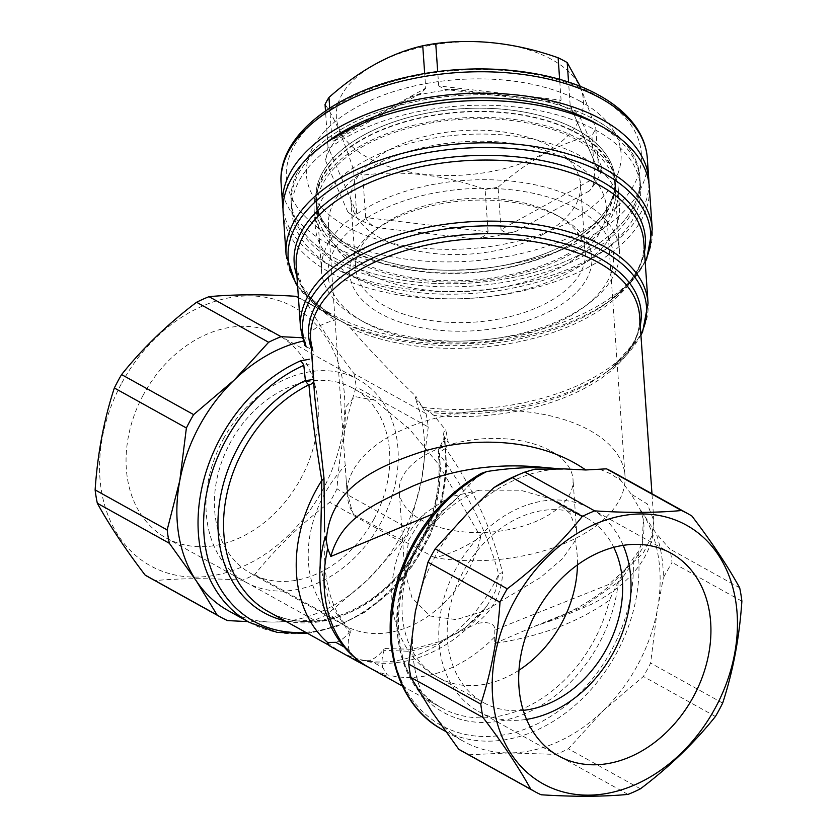 <?xml version="1.0" encoding="UTF-8"?>
<svg xmlns="http://www.w3.org/2000/svg" width="837" height="837" viewBox="0 0 837 837"><rect width="100%" height="100%" fill="white"/><g stroke="black" fill="none" stroke-linecap="round" stroke-linejoin="round"><path stroke-width="0.63" stroke-dasharray="4.18 3.14" d="M567.392 243.305A149.938 80.572 -4 0 1 408.278 266.647A149.938 80.572 -4 0 1 315.926 199.656A149.938 80.572 -4 0 1 459.9 108.862A149.938 80.572 -4 0 1 615.069 178.815A149.938 80.572 -4 0 1 567.392 243.305M568.124 253.778A149.938 80.572 -4 0 1 409 277.11A149.938 80.572 -4 0 1 316.648 210.118A149.938 80.572 -4 0 1 460.622 119.325A149.938 80.572 -4 0 1 615.802 189.288A149.938 80.572 -4 0 1 568.124 253.778M584.31 252.282A174.818 93.943 -4 0 1 398.778 279.495A174.818 93.943 -4 0 1 291.098 201.382A174.818 93.943 -4 0 1 458.969 95.523A174.818 93.943 -4 0 1 639.897 177.088A174.818 93.943 -4 0 1 584.31 252.282M585.042 262.755A174.818 93.943 -4 0 1 399.511 289.958A174.818 93.943 -4 0 1 291.82 211.855A174.818 93.943 -4 0 1 459.691 105.985A174.818 93.943 -4 0 1 640.619 187.561A174.818 93.943 -4 0 1 585.042 262.755M425.709 88.178L421.21 93.2L411.699 96.757A139.978 75.225 176 0 1 454.125 89.413L445.169 89.444L438.703 85.929L561.083 100.168L556.825 102.438L550.035 100.576A139.978 75.225 176 0 1 579.664 116.301L570.614 106.665L598.989 172.045L602.075 167.923A139.978 75.225 176 0 1 589.29 190.993C592.188 188.241 594.04 183.889 594.835 177.936L501.049 229.579C504.648 233.115 509.566 233.743 515.791 231.462A139.978 75.225 176 0 1 473.365 238.807C480.114 238.838 485.01 236.515 488.065 231.818L365.675 217.589C368.364 222.945 372.287 226.304 377.456 227.654A139.978 75.225 176 0 1 347.815 211.918C351.718 215.381 354.637 215.664 356.604 212.765L327.999 146.883C327.382 152.868 326.514 157.346 325.405 160.296A139.978 75.225 176 0 1 338.2 137.226L333.973 141.233L331.923 139.821L425.709 88.178L424.683 73.572M438.703 85.929L437.699 71.626M331.923 139.821L329.715 108.109M327.999 146.883L325.499 110.923M356.604 212.765L353.653 170.371C343.473 138.565 333.932 116.605 325.049 104.489M365.675 217.589L362.724 175.184A139.978 75.225 -4 0 1 353.653 170.371M488.065 231.818L485.104 189.424C443.809 174.755 403.015 170.005 362.724 175.184M501.049 229.579L498.099 187.174A139.978 75.225 -4 0 1 485.104 189.424M594.835 177.936L591.885 135.531A139.978 75.225 -4 0 0 595.798 128.469L598.758 170.863M570.154 104.991L568.564 82.131M561.083 100.168L559.629 79.369M373.459 160.558A123.813 66.531 -4 0 1 373.595 65.181A123.813 66.531 -4 0 1 550.411 58.778A123.813 66.531 -4 0 1 546.163 152.083A123.813 66.531 -4 0 1 373.459 160.558M580.303 86.441L595.798 128.469M498.099 187.174C528.691 160.024 559.953 142.813 591.885 135.531M648.926 183.293A183.533 98.62 -4 0 1 590.451 258.57A183.533 98.62 -4 0 1 398.841 287.656A183.533 98.62 -4 0 1 283.011 208.779M599.365 125.247A174.818 93.943 -4 0 1 640.117 180.227A174.818 93.943 -4 0 1 472.235 286.087A174.818 93.943 -4 0 1 291.318 204.521A174.818 93.943 -4 0 1 324.045 144.424M579.047 100.618A157.691 84.736 -4 0 1 570.918 220.978A157.691 84.736 -4 0 1 348.443 227.601A157.691 84.736 -4 0 1 356.572 107.241A157.691 84.736 -4 0 1 579.047 100.618M575.124 128.867A149.938 80.572 -4 0 1 615.069 178.815A149.938 80.572 -4 0 1 471.095 269.608A149.938 80.572 -4 0 1 315.926 199.656A149.938 80.572 -4 0 1 408.153 117.525A149.938 80.572 -4 0 1 575.124 128.867M575.343 132.005A149.938 80.572 -4 0 1 615.289 181.953A149.938 80.572 -4 0 1 471.315 272.747A149.938 80.572 -4 0 1 316.135 202.795A149.938 80.572 -4 0 1 408.372 120.664A149.938 80.572 -4 0 1 575.343 132.005M593.328 118.844A174.818 93.943 -4 0 1 639.897 177.088A174.818 93.943 -4 0 1 472.026 282.948A174.818 93.943 -4 0 1 291.098 201.382A174.818 93.943 -4 0 1 398.642 105.619A174.818 93.943 -4 0 1 593.328 118.844M559.524 216.804A121.313 65.192 -4 0 1 561.208 217.725A121.313 65.192 -4 0 1 556.961 307.294A121.313 65.192 -4 0 1 391.287 318.834A121.313 65.192 -4 0 1 374.652 230.709A121.313 65.192 -4 0 1 559.524 216.804M575.448 208.036A143.096 76.889 -4 0 1 584.236 306.865A143.096 76.889 -4 0 1 364.2 322.193A143.096 76.889 -4 0 1 374.652 213.456A143.096 76.889 -4 0 1 575.448 208.036M579.633 200.305A149.31 80.237 -4 0 1 619.401 250.043A149.31 80.237 -4 0 1 588.809 303.423A149.31 80.237 -4 0 1 571.933 314.273A149.31 80.237 -4 0 1 359.199 319.42A149.31 80.237 -4 0 1 321.502 270.79A149.31 80.237 -4 0 1 413.352 189.005A149.31 80.237 -4 0 1 579.633 200.305M567.193 246.224A149.31 80.237 -4 0 1 408.728 269.462A149.31 80.237 -4 0 1 316.763 202.753A149.31 80.237 -4 0 1 460.141 112.336A149.31 80.237 -4 0 1 614.661 182.006A149.31 80.237 -4 0 1 567.193 246.224M554.607 214.073A115.098 61.844 -4 0 1 556.207 214.942A115.098 61.844 -4 0 1 585.272 252.418A115.098 61.844 -4 0 1 548.674 301.927A115.098 61.844 -4 0 1 426.525 319.839A115.098 61.844 -4 0 1 355.631 268.415A115.098 61.844 -4 0 1 379.224 227.266A115.098 61.844 -4 0 1 554.607 214.073M543.935 233.889A115.098 61.844 -4 0 1 421.785 251.801A115.098 61.844 -4 0 1 350.891 200.378A115.098 61.844 -4 0 1 461.417 130.677A115.098 61.844 -4 0 1 580.533 184.381A115.098 61.844 -4 0 1 543.935 233.889M335.815 642.356C340.701 640.828 345.158 637.491 349.175 632.353L329.558 603.163L320.163 565.54M307.723 633.463L336.788 626.442L364.953 612.171L390.774 591.445L412.882 565.393L430.113 535.398L441.559 503.079L446.581 470.143L444.782 436.464L438.808 449.176A6.225 6.225 0 0 0 438.222 452.691C442.281 491.905 431.536 529.319 405.976 564.933C369.619 615.007 307.775 635.053 268.468 611.659A130.645 100.513 119 0 0 387.698 587.281A130.645 100.513 119 0 0 439.279 453.978C467.737 492.595 487.521 532.688 498.653 574.255L495.734 590.524L487.28 605.413C457.232 648.026 405.84 672.142 361.898 660.299L359.282 659.284A6.225 4.781 -61 0 1 355.118 659.451L342.427 652.724A130.645 100.513 119 0 0 359.282 659.284A130.645 100.513 119 0 0 498.653 574.255A6.225 3.358 -10.7 0 1 502.514 572.696C492.344 529.936 473.365 488.557 445.598 448.559L448.308 442.679L445.88 430.333C443.913 430.72 443.233 432.97 443.84 437.06A6.225 2.856 170.7 0 1 444.897 438.337A6.225 2.856 170.7 0 1 444.311 439.875L438.829 451.269A6.225 2.741 172.8 0 0 438.222 452.691A6.225 2.741 172.8 0 0 439.279 453.978A6.225 2.354 -34.3 0 1 445.598 448.559A6.225 3.536 -154 0 0 441.643 447.722A6.225 3.536 -154 0 0 438.808 449.176A6.225 3.536 -154 0 0 438.829 451.269A133.763 102.909 119 0 1 395.943 577.739A133.763 102.909 119 0 1 284.747 620.698M327.581 642.46A130.645 100.513 119 0 0 341.13 652.013A130.645 100.513 119 0 0 342.427 652.724L329.747 645.986M440.544 641.33L455.401 633.839C467.935 626.494 478.555 617.036 487.26 605.444L465.184 627.928L438.661 643.569L410.548 651.332L383.001 650.297L384.842 648.529C381.986 655.591 381.306 661.962 382.823 667.623L369.64 660.299C374.526 658.782 378.983 655.444 383.001 650.297M369.64 660.299L361.898 660.309M369.64 667.853L382.98 674.936A6.225 4.781 119 0 0 387.144 674.768A130.645 100.513 -61 0 1 370.299 668.198A130.645 100.513 -61 0 1 368.991 667.497M494.813 629.947L494.698 643.423C540.503 636.486 578.733 622.09 609.409 600.223L618.365 581.401L627.645 566.021L638.118 551.876C643.381 540.943 645.097 530.03 643.266 519.118L640.41 510.057L631.182 494.092L647.283 503.947L653.843 520.635L651.688 536.475L643.214 553.205L608.719 584.477L494.813 629.947C495.253 621.18 482.164 621.849 475.573 624.109C493.077 610.163 502.054 593.025 502.514 572.696M353.517 656.564L348.998 649.669C347.481 644.009 348.161 637.648 351.017 630.575C329.83 610.958 322.956 575.94 325.007 544.207L325.311 536.266M494.479 637.009A130.645 100.513 -61 0 1 387.144 674.768L382.823 667.623M384.842 648.529L412.233 649.271L440.544 641.32L475.573 624.109M631.182 494.092L621.012 480.605L610.487 473.732L598.884 468.866M228.219 610.654A149.31 114.878 119 0 0 273.94 622.069A149.31 114.878 119 0 0 367.297 580.135A149.31 114.878 119 0 0 421.649 479.611A149.31 114.878 119 0 0 415.11 398.245L422.737 407.41L434.026 415.455L445.88 430.333M313.613 381.484A6.225 5.441 -179.2 0 0 314.063 379.527A6.225 5.441 -179.2 0 0 314.011 378.732L312.546 359.586L313.122 350.672M314.45 393.432L314.063 379.527A6.225 6.225 0 0 0 314.032 378.795A6.225 0.816 -6 0 0 314.011 378.732L314.576 395.357M313.111 350.672L310.653 338.943A164.868 88.596 -4 0 0 313.184 351.331L311.646 349.322L306.311 346.863M304.94 345.66L306.122 340.408A149.31 114.878 119 0 0 303.193 341.046M621.012 480.605L616.827 474.317A158.643 122.056 119 0 0 613.312 472.267M691.875 516L616.827 474.317M462.265 751.323A158.643 122.056 119 0 0 469.107 754.765L509.513 752.913A149.31 114.878 119 0 0 602.86 710.969A149.31 114.878 119 0 0 657.212 610.455A149.31 114.878 119 0 0 640.723 510.225L656.135 533.368A153.255 117.912 119 0 1 663.406 577.614L672.038 562.38A158.643 122.056 119 0 0 669.841 549.03L656.135 533.368M541.141 794.773L469.107 754.765M627.98 794.407L555.935 754.399A158.643 122.056 119 0 0 568.375 748.812L602.86 710.969L643.371 676.474A158.643 122.056 119 0 0 650.611 663.082L657.212 610.455L663.406 577.614M640.42 788.82L568.375 748.812M715.415 716.493L643.371 676.474M722.655 703.101L650.611 663.082M741.875 601.175L672.038 562.38M739.678 587.825L669.841 549.03M535.084 469.128A153.255 117.912 119 0 0 518.103 474.861M563.06 469.013A149.31 114.878 119 0 0 469.703 510.947A149.31 114.878 119 0 0 415.351 611.47A149.31 114.878 119 0 0 431.84 711.691A149.31 114.878 119 0 0 463.782 741.488A149.31 114.878 119 0 0 509.513 752.913L555.935 754.399M415.11 398.245L416.031 396.414L426.054 413.624L354.009 373.616C334.162 347.564 318.217 323.626 306.206 301.791L346.644 324.254L350.797 328.376C369.692 350.096 391.434 372.779 416.031 396.414M302.22 337.74L305.693 337.855C310.768 329.966 320.561 324.024 335.062 320.027L336.296 318.771L298.432 297.731M305.693 337.855L306.122 340.408M296.926 276.158A176.021 94.591 176 0 0 336.212 318.698L346.644 324.254M298.411 297.512A158.643 122.056 -61 0 1 302.691 299.751A158.643 122.056 -61 0 1 306.206 301.791M354.009 373.616A158.643 122.056 -61 0 1 356.206 386.966C345.786 418.866 339.383 452.848 336.987 488.892A158.643 122.056 -61 0 1 329.747 502.284C300.65 524.276 275.655 548.392 254.741 574.611A158.643 122.056 -61 0 1 242.311 580.198C209.26 578.105 180.311 578.231 155.473 580.564A158.643 122.056 -61 0 1 148.63 577.122M121.689 383.179A147.867 113.759 -61 0 1 290.083 305.191A147.867 113.759 -61 0 1 325.949 483.535A147.867 113.759 -61 0 1 154.29 567.821A147.867 113.759 -61 0 1 121.689 383.179M143.409 394.698A115.914 89.172 119 0 0 165.914 537.835A115.914 89.172 119 0 0 300.148 479.81A115.914 89.172 119 0 0 278.47 335.177A115.914 89.172 119 0 0 143.409 394.698M426.054 413.624A158.643 122.056 -61 0 1 428.251 426.975L356.206 386.966M428.251 426.975L421.649 479.611L409.021 528.9L336.987 488.892M409.021 528.9A158.643 122.056 -61 0 1 401.781 542.292L329.747 502.284M401.781 542.292L367.297 580.135L326.786 614.63L254.741 574.611M326.786 614.63A158.643 122.056 -61 0 1 314.346 620.217L242.311 580.198M314.346 620.217L273.94 622.069L247.972 621.609M227.518 620.583L155.473 580.564M623.178 545.379A115.914 89.172 119 0 0 591.173 508.854A115.914 89.172 119 0 0 456.939 566.89A115.914 89.172 119 0 0 478.618 711.523A115.914 89.172 119 0 0 526.525 719.391M523.219 710.351A105.765 81.367 -61 0 1 483.545 702.651A105.765 81.367 -61 0 1 463.018 572.048A105.765 81.367 -61 0 1 586.245 517.726A105.765 81.367 -61 0 1 613.751 547.346M518.961 670.228A105.765 81.367 -61 0 1 438.379 677.562A105.765 81.367 -61 0 1 404.826 581.746A105.765 81.367 -61 0 1 479.611 490.21L520.384 490.189L554.272 499.971L570.206 513.656L576.567 530.428L575.071 540.869A105.765 81.367 -61 0 1 577.446 564.933M223.322 439.09A115.914 89.172 -61 0 1 358.382 379.559A115.914 89.172 -61 0 1 380.061 524.192A115.914 89.172 -61 0 1 245.827 582.217A115.914 89.172 -61 0 1 223.322 439.09M373.982 519.034A105.765 81.367 119 0 0 353.455 388.431A105.765 81.367 119 0 0 251.843 413.143A105.765 81.367 119 0 0 250.755 573.355A105.765 81.367 119 0 0 373.982 519.034M374.484 400.128L354.679 396.56L345.953 406.772L343.672 443.641L346.068 478.147C347.02 491.643 349.51 503.748 353.528 514.483A139.214 74.807 -4 0 1 347.25 495.159A139.214 74.807 -4 0 1 480.93 410.862A139.214 74.807 -4 0 1 624.998 475.814A139.214 74.807 -4 0 1 434.958 557.693C449.772 554.209 465.016 547.283 480.689 536.904L438.734 464.556L409.586 429.214L374.484 400.128M480.689 536.904A105.765 81.367 -61 0 1 344.562 625.459A105.765 81.367 -61 0 1 345.66 465.246M353.528 514.483L434.958 557.693M549.815 450.421A87.1 46.799 176 0 0 452.817 443.83A87.1 46.799 176 0 0 399.239 491.539A87.1 46.799 176 0 0 479.549 532.562A87.1 46.799 176 0 0 571.535 490.074A87.1 46.799 176 0 0 573.021 479.434A87.1 46.799 176 0 0 549.815 450.421M479.611 490.21L449.302 497.042L424.861 513.395L408.592 540.21L404.773 571.054L411.982 597.796L430.134 616.001L456.28 619.631L484.759 610.895L540.712 577.394L562.694 558.509L575.071 540.869M569.181 160.401A139.214 74.807 176 0 0 414.148 149.865A139.214 74.807 176 0 0 328.512 226.126A139.214 74.807 176 0 0 365.602 272.506A139.214 74.807 176 0 0 520.624 283.042A139.214 74.807 176 0 0 606.26 206.781A139.214 74.807 176 0 0 569.181 160.401M355.934 277.821A152.428 81.911 -4 0 1 315.329 227.047A152.428 81.911 -4 0 1 461.7 134.747A152.428 81.911 -4 0 1 619.443 205.86A152.428 81.911 -4 0 1 525.678 289.361A152.428 81.911 -4 0 1 355.934 277.821M354.773 261.081A152.428 81.911 176 0 0 524.517 272.611A152.428 81.911 176 0 0 618.281 189.11A152.428 81.911 176 0 0 460.528 117.996A152.428 81.911 176 0 0 314.168 210.296A152.428 81.911 176 0 0 354.773 261.081M283.136 212.452A183.533 98.62 176 0 0 473.072 298.087A183.533 98.62 176 0 0 649.313 186.954M351.017 630.575L349.175 632.353M313.205 370.603L314.032 378.795A6.225 0.816 -6 0 1 313.457 379.203M313.237 371C312.954 365.466 309.805 363.561 303.81 365.319M305.578 632.27A146.203 112.482 -61 0 0 444.311 439.875L444.625 436.945L448.308 442.679M481.118 473.439L477.519 476.284L453.099 502.127L441.758 511.261A130.645 100.513 119 0 0 441.654 707.851A130.645 100.513 119 0 0 609.409 600.223M494.698 643.423L534.33 626.379L583.504 606.511L620.897 580.093L642.125 548.915L643.266 519.118M647.304 158.203A183.533 98.62 -4 0 1 588.955 237.153A183.533 98.62 -4 0 1 394.185 265.716A183.533 98.62 -4 0 1 281.138 183.711M454.125 89.413L550.035 100.576M338.2 137.226L411.699 96.757M347.815 211.918L325.405 160.296M473.365 238.807L377.456 227.654M589.29 190.993L515.791 231.462M579.664 116.301L602.075 167.923M333.775 237.384A177.904 95.596 176 0 0 584.77 229.913A177.904 95.596 176 0 0 593.946 94.121A177.904 95.596 176 0 0 342.95 101.591A177.904 95.596 176 0 0 333.775 237.384M382.98 674.936L355.118 659.451M640.253 325.509A166.689 89.569 -4 0 1 606.992 371.795C630.062 353.727 640.933 335.145 639.594 316.041A164.868 88.596 -4 0 1 434.026 415.455M249.374 622.404A149.31 114.878 119 0 0 387.688 592.617A149.31 114.878 119 0 0 443.84 437.06M638.118 551.876A149.31 114.878 -61 0 1 577.948 702.735A149.31 114.878 -61 0 1 442.627 729.738M422.737 407.41A174.201 93.608 176 0 0 648.058 303.203M300.493 327.413A174.201 93.608 176 0 0 304.867 344.865M350.797 328.376A174.201 93.608 176 0 0 541.947 336.024A174.201 93.608 176 0 0 643.799 242.113C645.191 262.42 633.693 282.111 609.284 301.205A176.021 94.591 176 0 0 644.48 251.947M336.244 318.719L315.277 303.161L301.885 285.71L296.246 266.323A174.201 93.608 176 0 0 335.062 320.027M640.88 334.528A172.38 92.625 -4 0 1 611.167 368.657A172.38 92.625 -4 0 1 426.117 410.444M311.646 349.322A166.689 89.569 -4 0 1 311.312 348.422M640.933 335.239L611.167 368.657L606.992 371.795A166.689 89.569 -4 0 1 430.657 412.484M297.637 286.306L331.64 316.166A181.713 97.647 -4 0 1 297.585 285.543M645.139 261.332A181.713 97.647 -4 0 1 613.458 298.066A181.713 97.647 -4 0 1 341.663 321.481M346.12 323.961A176.021 94.591 176 0 0 609.284 301.205L632.238 280.897L645.191 262.096M286.087 254.783A183.533 98.62 176 0 0 476.023 340.408A183.533 98.62 176 0 0 652.264 229.275M348.998 649.669L344.164 646.991M618.365 581.401A133.763 102.909 -61 0 1 444.489 712.967A133.763 102.909 -61 0 1 458.697 496.665M477.519 476.284A146.203 112.482 119 0 0 393.578 656.041A146.203 112.482 119 0 0 528.639 727.709A146.203 112.482 119 0 0 633.17 558.886M316.135 202.795L316.648 210.118M615.289 181.953L615.802 189.288M291.318 204.521L291.82 211.855M640.117 180.227L640.619 187.561M584.236 306.865L588.809 303.423M364.2 322.193L359.199 319.42M316.763 202.753L321.502 270.79M614.661 182.006L619.401 250.043M350.891 200.378L355.631 268.415M580.533 184.381L585.272 252.418M379.224 227.266L374.652 230.709M556.207 214.942L561.208 217.725M421.199 93.189L333.973 141.223M598.989 172.045L570.614 106.665M556.825 102.438L445.169 89.444M328.606 645.065L341.13 652.013M402.398 686.047L441.654 707.851C379.914 678.776 384.821 558.405 453.068 502.095M653.843 520.635L651.971 493.736M445.451 731.308L463.782 741.488M337.311 318.97L302.691 299.751M671.086 553.247L591.173 508.854M558.53 755.905L478.618 711.523M586.245 517.726L554.272 499.971M483.545 702.651L438.379 677.562C379.914 646.656 377.55 558.164 424.861 513.395M165.914 537.835L245.827 582.217M278.47 335.177L358.382 379.559M250.755 573.355L344.562 625.459M353.455 388.431L375.551 400.703M328.512 226.126L343.662 443.641M346.068 478.147L347.25 495.159M606.26 206.781L624.998 475.814M576.567 530.428L573.021 479.434M404.773 571.054L399.239 491.539M314.168 210.296L315.329 227.047M618.281 189.11L619.443 205.86M627.666 566.042C621.41 574.831 613.155 583.232 602.912 591.246C584.006 605.747 561.156 617.455 534.372 626.369M534.33 626.379L557.515 618.574L591.299 604.356C604.68 597.534 616.241 589.562 625.971 580.449C639.52 567.768 648.309 553.602 652.337 537.919L653.843 520.708"/><path stroke-width="1.26" d="M424.683 73.572L422.748 45.784A139.978 75.225 -4 0 1 435.742 43.534C475.657 38.314 516.45 43.064 558.133 57.774A139.978 75.225 -4 0 1 567.204 62.587L580.303 86.441M437.699 71.626L435.742 43.534M329.715 108.109L328.972 97.427C359.554 70.277 390.816 53.066 422.748 45.784M325.499 110.923L325.049 104.489A139.978 75.225 -4 0 1 328.972 97.427M568.564 82.131L567.204 62.587M559.629 79.369L558.133 57.774M283.011 208.779A183.533 98.62 -4 0 1 282.624 205.128A183.533 98.62 -4 0 1 458.864 93.995A183.533 98.62 -4 0 1 648.801 179.62A183.533 98.62 -4 0 1 648.926 183.293M324.045 144.424A174.818 93.943 -4 0 1 593.548 121.982A174.818 93.943 -4 0 1 599.365 125.247M357.483 661.397L329.747 645.986A6.225 4.781 -61 0 1 329.684 645.955A6.225 4.781 -61 0 1 327.581 642.46L335.815 642.356L344.164 646.991M320.163 565.54L321.806 480.407C315.444 441.371 311.155 409.502 308.937 384.811A6.225 5.441 -179.2 0 0 313.613 381.484M402.398 686.047L368.991 667.497A130.645 100.513 -61 0 1 355.443 657.945A6.225 4.781 119 0 0 357.545 661.439A6.225 4.781 119 0 0 357.608 661.471L369.64 667.853M433.074 513.928L330.824 556.459L327.696 548.507L326.304 540.524C329.621 491.664 368.27 469.327 421.492 451.865C474.171 436.014 539.865 437.971 585.743 469.975L606.48 468.835A158.643 122.056 119 0 1 613.312 472.267L688.37 513.96A158.643 122.056 -61 0 1 691.875 516C711.858 542.261 727.803 566.199 739.678 587.825A158.643 122.056 -61 0 1 741.875 601.175C739.427 637.501 733.024 671.483 722.655 703.101A158.643 122.056 -61 0 1 715.415 716.493C694.291 742.921 669.297 767.027 640.42 788.82A158.643 122.056 -61 0 1 627.98 794.407C602.902 796.751 573.952 796.866 541.141 794.773A158.643 122.056 -61 0 1 534.309 791.331A158.643 122.056 -61 0 1 530.794 789.281L458.76 749.272A158.643 122.056 119 0 0 462.265 751.323L534.309 791.331M327.696 548.507A130.645 100.513 -61 0 0 355.443 657.945L353.517 656.564C344.3 648.382 336.892 638.6 331.295 627.216L324.201 608.499C318.018 585.377 318.384 561.292 325.311 536.255L326.304 540.524M314.576 395.357L323.982 477.948L324.599 531.872M313.457 379.203A6.225 0.816 -6 0 1 312.892 379.402A6.225 0.816 -6 0 1 305.379 380.458L303.81 365.319A6.225 2.773 65.8 0 0 300.347 360.914L309.292 359.24M640.88 334.528A172.38 92.625 -4 0 0 478.555 226.042A172.38 92.625 -4 0 0 306.311 346.863L304.867 344.865M303.193 341.046A149.31 114.878 119 0 0 234.14 380.113A149.31 114.878 119 0 0 179.788 480.626A149.31 114.878 119 0 0 196.276 580.857A149.31 114.878 119 0 0 228.219 610.654L249.374 622.404A149.31 114.878 119 0 1 201.152 491.329A149.31 114.878 119 0 1 300.347 360.914M606.48 468.835L681.527 510.518A158.643 122.056 -61 0 1 688.37 513.96M514.316 601.248A147.867 113.759 -61 0 1 725.961 568.595A147.867 113.759 -61 0 1 604.157 793.884A147.867 113.759 -61 0 1 514.316 601.248M530.794 789.281C518.783 767.456 502.838 743.518 482.991 717.466A158.643 122.056 -61 0 1 480.794 704.116C491.214 672.216 497.617 638.233 500.013 602.19A158.643 122.056 -61 0 1 503.518 595.431A158.643 122.056 -61 0 1 507.253 588.798L435.219 548.79A158.643 122.056 119 0 0 427.979 562.182L415.351 611.47L408.749 664.107A158.643 122.056 119 0 0 410.946 677.457L431.84 711.691L458.76 749.272M681.527 510.518C656.689 512.851 627.74 512.976 594.688 510.884L524.851 472.089A158.643 122.056 119 0 0 522.675 472.968A158.643 122.056 119 0 0 512.422 477.676L493.872 487.647L469.703 510.947L435.219 548.79M507.253 588.798C536.35 566.795 561.345 542.69 582.259 516.471A158.643 122.056 -61 0 1 594.688 510.884M582.259 516.471L512.422 477.676M500.013 602.19L427.979 562.182M480.794 704.116L408.749 664.107M482.991 717.466L410.946 677.457M693.591 696.374A115.914 89.172 -61 0 1 558.53 755.905A115.914 89.172 -61 0 1 536.852 611.272A115.914 89.172 -61 0 1 671.086 553.247A115.914 89.172 -61 0 1 693.591 696.374M522.675 472.968L518.103 474.861A153.255 117.912 119 0 0 493.872 487.647M445.451 731.308L442.627 729.738A149.31 114.878 -61 0 1 393.662 602.671A149.31 114.878 -61 0 1 486.747 471.555C506.709 468.385 526.588 467.098 546.373 467.705L563.06 469.013L535.084 469.128L524.851 472.089M562.746 468.835L585.743 469.975M298.432 297.731L295.859 296.308C263.048 294.216 234.098 294.331 209.02 296.675L281.065 336.683L302.22 337.74M295.859 296.308A158.643 122.056 -61 0 1 298.411 297.512M217.17 615.09L196.276 580.857L169.356 543.276A158.643 122.056 -61 0 1 167.159 529.926L179.788 480.626L186.389 427.989L114.345 387.981C103.976 419.599 97.573 453.581 95.125 489.907A158.643 122.056 -61 0 0 97.322 503.257C109.197 524.883 125.142 548.821 145.125 575.082A158.643 122.056 -61 0 0 148.63 577.122L220.675 617.141A158.643 122.056 -61 0 1 217.17 615.09L145.125 575.082M114.345 387.981A158.643 122.056 -61 0 1 121.585 374.589C142.708 348.161 167.703 324.055 196.58 302.262A158.643 122.056 -61 0 1 209.02 296.675M169.356 543.276L97.322 503.257M167.159 529.926L95.125 489.907M186.389 427.989A158.643 122.056 -61 0 1 193.629 414.608L121.585 374.589M193.629 414.608L234.14 380.113L268.625 342.27L196.58 302.262M268.625 342.27A158.643 122.056 -61 0 1 281.065 336.683M247.972 621.609L227.518 620.583A158.643 122.056 -61 0 1 220.675 617.141M526.525 719.391A115.914 89.172 119 0 0 613.678 651.992A115.914 89.172 119 0 0 623.178 545.379M613.751 547.346A105.765 81.367 -61 0 1 620.238 565.958A105.765 81.367 -61 0 1 523.219 710.351M341.486 133.512A183.533 98.62 176 0 0 283.136 212.452L286.087 254.783A183.533 98.62 176 0 1 344.436 175.833A183.533 98.62 176 0 1 603.372 168.132A183.533 98.62 176 0 1 652.264 229.275L649.313 186.954A183.533 98.62 176 0 0 536.266 104.949A183.533 98.62 176 0 0 341.486 133.512M327.581 642.46A130.645 100.513 119 0 1 321.806 480.407A6.225 3.829 174.5 0 0 323.982 477.948M328.606 645.065L268.468 611.659A130.645 100.513 119 0 1 225.823 499.386A130.645 100.513 119 0 1 308.937 384.811A6.225 2.657 63.7 0 1 305.379 380.458A133.763 102.909 119 0 0 218.467 511.459A133.763 102.909 119 0 0 284.747 620.698M486.747 471.555L481.118 473.439C442.156 496.153 414.754 530.313 398.935 575.929C377.675 638.056 396.163 705.131 442.627 729.738M546.373 467.705C498.214 462.422 453.434 468.668 412.045 486.423C373.49 504.585 341.433 517.758 330.824 556.459M282.624 205.128L281.138 183.711A183.533 98.62 -4 0 1 394.028 83.177A183.533 98.62 -4 0 1 598.424 97.061A183.533 98.62 -4 0 1 647.304 158.203L648.801 179.62M314.586 395.357L310.653 338.943A164.868 88.596 -4 0 1 468.971 239.11A164.868 88.596 -4 0 1 639.594 316.041L651.971 493.736M648.058 303.203A174.201 93.608 176 0 0 467.768 221.92A174.201 93.608 176 0 0 300.493 327.413L296.246 266.323A174.201 93.608 176 0 1 463.52 160.83A174.201 93.608 176 0 1 643.799 242.113L648.058 303.203L642.649 331.693L640.933 335.239M311.312 348.422A166.689 89.569 -4 0 1 468.647 234.433A166.689 89.569 -4 0 1 640.253 325.509M297.585 285.543A181.713 97.647 -4 0 1 376.577 166.301A181.713 97.647 -4 0 1 602.295 172.568A181.713 97.647 -4 0 1 645.139 261.332M644.48 251.947A176.021 94.591 176 0 0 463.185 156.153A176.021 94.591 176 0 0 296.926 276.158M577.446 564.933A105.765 81.367 -61 0 1 518.961 670.228M305.578 632.27A146.203 112.482 -61 0 1 203.611 525.081A146.203 112.482 -61 0 1 303.81 365.319M281.138 183.711C277.12 137.163 333.471 92.53 409.952 76.429C474.851 61.875 550.254 68.833 596.791 94.068C615.31 103.903 628.995 115.83 637.846 129.85C643.433 138.848 646.593 148.306 647.304 158.203M314.45 393.432L314.628 396.037M329.684 645.955L357.545 661.439M307.723 633.463L277.183 632.406L249.374 622.404M304.94 345.66L300.493 327.413M297.637 286.306L295.649 283.293L286.087 254.783M652.264 229.275L646.708 258.926L645.191 262.096"/></g></svg>

